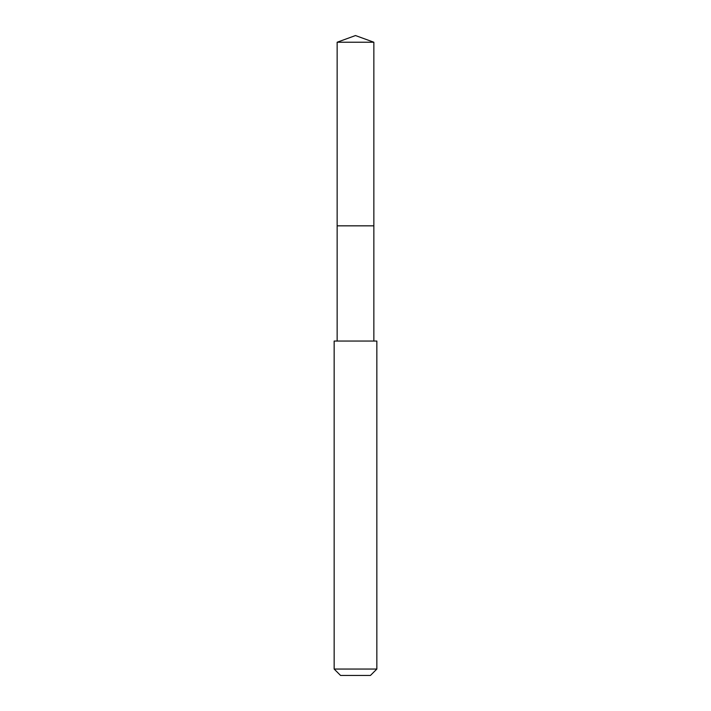 <?xml version="1.0" encoding="UTF-8"?>
<svg xmlns="http://www.w3.org/2000/svg" width="711" height="711" viewBox="0 0 711 711"><rect width="100%" height="100%" fill="white"/><g stroke="black" fill="none" stroke-linecap="round" stroke-linejoin="round"><path stroke-width="1.07" d="M373.853 341.049L373.853 42.233L337.147 42.233L337.147 225.84L373.853 225.84L337.147 225.84L337.147 42.233L355.5 35.55L337.147 42.233M355.5 341.049L334.152 341.049L334.152 669.051L376.848 669.051L376.848 341.049L355.5 341.049M334.152 669.051L340.56 675.45L370.44 675.45L376.848 669.051M355.5 35.55L373.853 42.233M337.147 341.049L337.147 225.84"/></g></svg>
